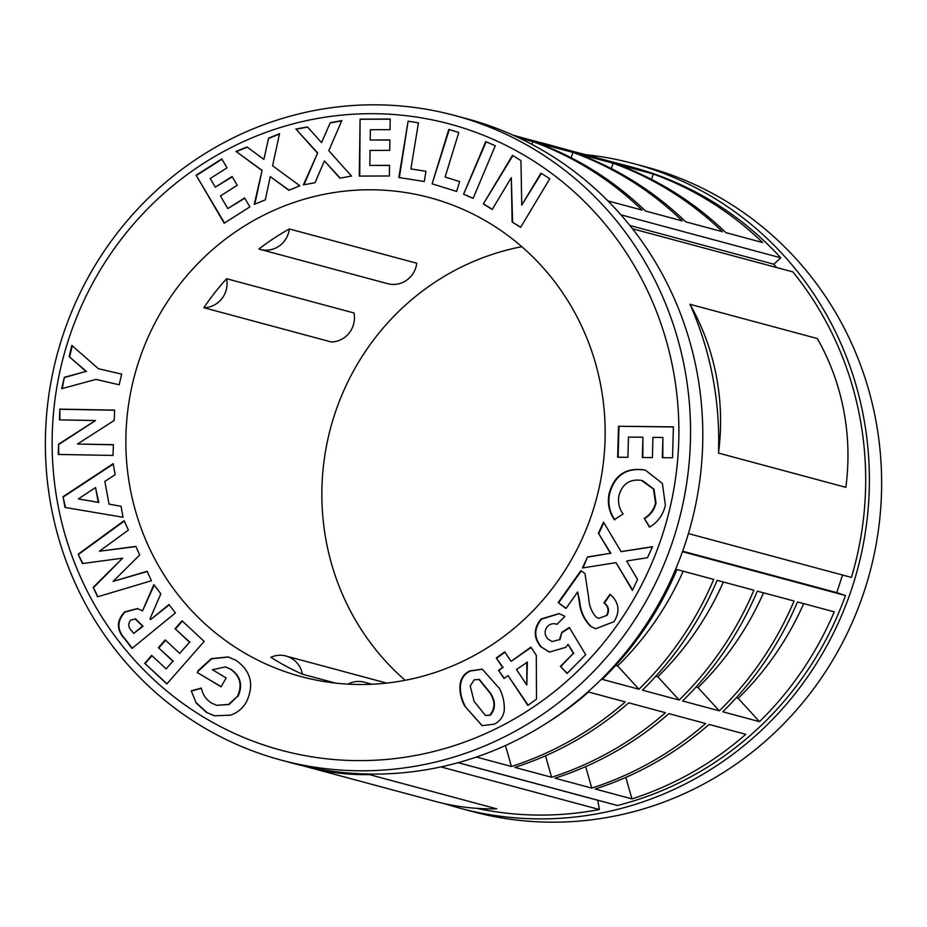 <?xml version="1.0" encoding="UTF-8"?>
<svg xmlns="http://www.w3.org/2000/svg" width="927" height="927" viewBox="0 0 927 927"><rect width="100%" height="100%" fill="white"/><g stroke="black" fill="none" stroke-linecap="round" stroke-linejoin="round"><path stroke-width="1.39" d="M68.957 338.274A324.253 312.573 -74.9 0 0 264.253 745.146A324.253 312.573 -74.9 0 0 662.075 536.026A324.253 312.573 -74.9 0 0 466.779 129.154A324.253 312.573 -74.9 0 0 68.957 338.274M673.245 539.595A333.79 321.762 105.1 0 1 281.275 760.14A333.79 321.762 105.1 0 1 62.677 336.014A333.79 321.762 105.1 0 1 454.659 115.469A333.79 321.762 105.1 0 1 673.245 539.595M460.093 808.24L472.341 811.531A333.79 321.762 -74.9 0 0 864.323 590.986A333.79 321.762 -74.9 0 0 645.725 166.86L633.477 163.569A333.79 321.762 105.1 0 1 852.075 587.683A333.79 321.762 105.1 0 1 460.093 808.24A333.79 321.762 105.1 0 1 445.087 803.79M288.32 233.674A23.847 22.978 -74.9 0 0 289.375 228.969L416.756 263.233A23.847 22.978 -74.9 0 1 415.702 267.938A23.847 22.978 -74.9 0 1 387.706 283.685L260.325 249.433A23.847 22.978 -74.9 0 0 288.32 233.674M203.859 307.706A23.847 22.978 -74.9 0 0 225.852 291.194A23.847 22.978 -74.9 0 0 226.617 278.726L353.998 312.978A23.847 22.978 -74.9 0 1 353.233 325.458A23.847 22.978 -74.9 0 1 331.252 341.97L203.859 307.706A247.961 239.027 105.1 0 1 226.617 278.726M260.325 249.433A23.847 22.978 -74.9 0 1 258.9 248.992A247.961 239.027 105.1 0 1 289.375 228.969M405.192 680.302A247.961 239.027 105.1 0 1 334.705 414.242A247.961 239.027 105.1 0 1 521.808 246.698M138.726 361.53A247.961 239.027 105.1 0 1 429.919 197.694A247.961 239.027 105.1 0 1 592.295 512.758A247.961 239.027 105.1 0 1 301.113 676.594A247.961 239.027 105.1 0 1 138.726 361.53M454.659 115.469L466.907 118.76A333.79 321.762 105.1 0 1 685.493 542.886A333.79 321.762 105.1 0 1 293.523 763.431L281.275 760.14M722.469 231.715A329.977 318.088 -74.9 0 0 613.187 163.245L576.443 153.361A329.977 318.088 -74.9 0 1 685.725 221.831L722.469 231.715M579.827 153.198A329.977 318.088 105.1 0 1 587.903 155.261A329.977 318.088 105.1 0 1 595.922 157.532L559.178 147.648A329.977 318.088 105.1 0 0 551.159 145.377L547.73 144.45A329.977 318.088 105.1 0 1 555.748 146.721L519.004 136.848A329.977 318.088 105.1 0 0 512.793 135.064M607.88 200.892L642.121 210.105A329.977 318.088 -74.9 0 0 532.84 141.634L518.981 137.903M620.001 164.009A329.977 318.088 105.1 0 1 628.077 166.06L632.492 167.242A329.977 318.088 105.1 0 1 780.766 257.81L620.87 214.809M513.071 135.18A329.977 318.088 105.1 0 1 515.574 135.921L513.419 135.342M539.653 142.399A329.977 318.088 105.1 0 1 547.73 144.45M682.295 220.916A329.977 318.088 -74.9 0 0 573.013 152.434L536.269 142.549A329.977 318.088 -74.9 0 1 645.551 211.032L682.295 220.916M628.077 166.06A329.977 318.088 105.1 0 1 636.096 168.332L599.352 158.447A329.977 318.088 105.1 0 0 591.333 156.176L587.903 155.261M762.643 242.526A329.977 318.088 -74.9 0 0 653.361 174.044L616.617 164.16A329.977 318.088 -74.9 0 1 725.899 232.642L762.643 242.526M759.503 721.658A329.977 318.088 105.1 0 0 834.23 611.832L797.487 601.947A329.977 318.088 105.1 0 1 722.759 711.774L759.503 721.658L738.17 698.367L736.189 697.846M591.785 788.089A329.977 318.088 -74.9 0 0 705.632 723.523L668.888 713.639A329.977 318.088 -74.9 0 1 555.041 778.205L591.785 788.089L585.655 766.606M719.329 710.847A329.977 318.088 105.1 0 0 794.057 601.032L757.313 591.148A329.977 318.088 105.1 0 1 682.585 700.974L719.329 710.847L697.996 687.567L696.015 687.034M476.42 757.058L511.437 766.478A329.977 318.088 -74.9 0 0 625.285 701.913L588.541 692.029A329.977 318.088 -74.9 0 1 547.22 722.782M638.981 689.236A329.977 318.088 105.1 0 0 713.709 579.421L676.965 569.537A329.977 318.088 105.1 0 1 602.237 679.364L638.981 689.236L617.637 665.957L615.667 665.424M682.469 551.692L845.482 595.54A329.977 318.088 105.1 0 1 617.463 805.505L458.205 762.678M679.155 700.047A329.977 318.088 105.1 0 0 753.883 590.221L717.139 580.337A329.977 318.088 105.1 0 1 642.411 690.163L679.155 700.047L657.822 676.756L655.841 676.235M551.611 777.278A329.977 318.088 -74.9 0 0 665.459 712.712L628.715 702.828A329.977 318.088 -74.9 0 1 514.867 767.405L551.611 777.278L545.482 755.795M631.959 798.889A329.977 318.088 -74.9 0 0 745.806 734.323L709.062 724.439A329.977 318.088 -74.9 0 1 595.215 789.004L631.959 798.889L625.829 777.405M261.599 170.22L236.026 151.425L246.999 146.953L263.917 159.374L268.563 138.158L279.548 133.673L272.573 165.748L299.873 185.794L288.888 190.267L270.255 176.628L265.307 199.873L254.241 204.392L262.086 170.348L236.026 151.425M359.27 176.084L360.082 119.154L390.186 119.05L390.047 129.653L370.36 129.722L370.209 140.012L389.896 139.942L389.734 150.359L370.058 150.429L369.838 165.412L389.525 165.33L389.375 175.979L359.27 176.084M432.109 183.836L448.795 129.421L458.784 132.503L445.111 177.045L459.653 181.553L456.617 191.437L432.109 183.836L449.282 129.571M483.338 203.94L512.48 155.33L520.962 160.649L521.739 205.168L540.928 173.175L549.792 178.737L520.638 227.335L512.121 221.993L511.31 177.613L492.191 209.49L483.338 203.94L512.898 155.597M665.389 505.227C663.141 514.867 657.846 522.191 649.503 527.185L644.253 518.378C650.105 514.821 653.871 509.688 655.54 502.979L653.489 489.097L641.333 480.36C629.746 478.842 622.284 483.929 618.935 495.609C617.73 502.341 619.109 508.459 623.06 513.987L614.334 519.665C608.935 511.716 607.208 502.967 609.155 493.431C614.219 475.377 625.702 467.509 643.605 469.838L645.609 470.313L662.376 483.454L665.389 505.227M606.617 615.18C609.109 610.36 608.205 606.246 603.906 602.851L610.012 594.265C619.004 602.133 620.36 611.264 614.068 621.646L595.621 628.761L590.65 626.362C583.825 619.595 580.012 611.16 579.213 601.067L577.672 591.982L565.957 608.46L558.17 602.62L580.939 570.592L584.972 573.593L588.749 598.344C589.097 605.679 591.588 611.947 596.2 617.127L598.703 618.39L607.104 615.319C609.595 610.487 608.691 606.385 604.392 602.99L603.906 602.851M536.304 655.273L536.49 699.155L527.845 705.377L508.031 675.598L503.987 678.506L498.564 670.36L502.608 667.452L496.281 657.95L504.752 651.878L511.078 661.38L530.881 647.139L536.304 655.273M196.188 703.048L191.252 690.824L201.356 688.066C202.689 694.624 206.095 699.642 211.588 703.106L216.767 705.331L228.563 704.404L237.509 696.293C242.538 685.065 240.151 675.992 230.336 669.074L225.296 666.895L212.434 669.746L226.165 677.927L221.101 686.768L197.266 672.538L198.401 670.418L211.275 658.645L228.204 656.965L235.84 660.256C250.881 670.766 254.438 684.624 246.501 701.809C242.781 708.321 237.451 712.77 230.522 715.169L214.369 715.806L206.385 712.342L196.188 703.048L191.252 690.824M175.388 612.932L131.993 648.448L125.203 639.537C116.373 630.186 116.176 620.974 124.612 611.913L137.428 608.564L142.515 610.87L153.847 584.636L160.835 593.813L150.012 618.796L150.614 619.572L169.004 604.531L175.388 612.932M123.048 517.266L64.994 507.44L63.024 496.71L113.152 463.685L115.18 474.682L104.844 481.426L109.038 504.126L121.008 506.258L123.048 517.266M95.944 379.398L61.692 388.68L64.357 377.289L86.037 371.403L69.201 356.652L71.819 345.412L98.436 368.737L121.68 374.114L119.189 384.775L95.944 379.398M113.013 455.435L58.262 454.45L58.61 444.149L95.493 420.534L59.455 419.896L59.826 409.131L114.589 410.116L114.23 420.452L77.474 444.033L113.395 444.67L113.013 455.435M151.449 580.742L97.532 596.826L93.21 587.312L122.654 558.158L82.41 563.546L78.158 554.184L124.137 520.673L128.401 530.035L99.386 551.241L135.829 546.385L139.722 554.949L113.094 581.414L147.138 571.275L151.449 580.742M204.16 641.391L166.825 683.929L144.705 663.326L151.657 655.401L166.118 668.865L172.874 661.183L158.413 647.706L165.238 639.931L179.699 653.408L189.525 642.214L175.064 628.738L182.04 620.789L204.16 641.391M504.23 710.8C503.106 716.988 499.78 721.426 494.253 724.149L482.063 725.679L464.694 706.05C458.83 695.157 456.049 676.768 470.128 670.824L482.26 669.19L499.398 688.413C503.048 695.447 504.659 702.909 504.23 710.8M556.49 624.161L557.023 624.311C553.535 623.083 550.418 623.732 547.648 626.281C544.23 630.557 544.288 634.763 547.811 638.888L552.086 641.577L559.433 639.653L561.866 632.284L569.352 627.475L585.679 654.705L567.057 673.477L560.383 666.397L573.35 653.326L568.042 644.346L565.841 647.324L549.329 652.087L540.684 646.652C533.349 637.44 533.477 628.216 541.078 618.981L559.051 613.593L564.949 616.328L557 624.334L556.258 624.103M621.078 551.635L652.527 546.687L647.463 557.718L626.652 560.986L637.509 579.41L632.434 590.441L616.003 562.666L582.469 567.961L587.533 556.93L610.406 553.268L598.425 533.21L603.523 522.11L621.078 551.635L652.423 546.907M618.494 426.269L673.384 426.849L672.527 457.799L662.307 457.683L662.875 437.463L652.956 437.359L652.388 457.579L642.341 457.474L642.909 437.243L628.471 437.092L627.903 457.324L617.649 457.208L618.494 426.269L673.384 426.976M463.581 194.23L485.725 141.622L495.273 145.759L473.129 198.366L463.581 194.23L486.188 141.831M398.853 177.509L408.112 121.17L418.471 122.804L410.881 168.911L425.968 171.275L424.299 181.507L398.853 177.509M317.196 152.816L295.91 129.027L307.486 126.906L321.553 142.642L330.244 122.735L341.82 120.614L328.772 150.695L351.484 176.049L339.908 178.169L324.38 160.916L315.029 182.723L303.384 184.867L317.683 152.943L295.91 129.027M224.183 223.198L196.118 175.215L221.796 158.911L227.022 167.845L210.22 178.517L215.296 187.173L232.086 176.512L237.231 185.296L220.441 195.956L227.822 208.575L244.612 197.915L249.861 206.895L224.183 223.198M304.183 766.108A234.543 226.095 -74.9 0 0 307.903 767.139A234.543 226.095 -74.9 0 0 369.328 774.578A329.977 318.088 105.1 0 1 361.263 773.825M369.328 774.578L496.71 808.831A234.543 226.095 -74.9 0 1 435.284 801.391L307.903 767.139M440.962 766.93L599.375 809.526A329.977 318.088 105.1 0 1 476.918 808.367M689.966 304.288A329.977 318.088 105.1 0 1 718.471 453.071L845.853 487.335A234.543 226.095 -74.9 0 0 817.347 338.552L689.966 304.288A234.543 226.095 -74.9 0 1 718.471 453.071M632.457 228.76L792.898 271.912A329.977 318.088 105.1 0 1 851.438 577.417L688.413 533.581M335.504 683.095L302.399 674.196A247.961 239.027 105.1 0 1 270.846 657.278A23.847 22.978 -74.9 0 1 285.945 656.015L386.663 683.106M585.586 154.647A333.79 321.762 105.1 0 1 633.477 163.569M780.766 257.81L773.825 264.207L776.71 267.555M842.539 575.03L836.757 592.631L845.482 595.54M597.73 800.198L599.375 809.526M369.699 684.358A23.847 22.978 -74.9 0 0 364.45 682.191A23.847 22.978 -74.9 0 0 347.949 684.138M302.399 674.196A23.847 22.978 -74.9 0 0 285.945 656.015M629.85 225.481L773.825 264.207M682.654 551.183L836.757 592.631M458.089 762.712L597.591 800.233M62.248 388.529L64.357 377.289M64.844 377.428L86.037 371.403M86.535 371.53L69.201 356.652M69.687 356.779L72.248 345.794M121.669 374.137L98.436 368.737M58.749 454.462L58.61 444.149M59.096 444.276L95.493 420.534M59.954 419.896L59.826 409.131M60.325 409.259L114.589 410.232M113.384 444.798L77.474 444.033M65.469 507.521L63.024 496.71M63.511 496.837L113.221 464.091M121.02 506.304L109.038 504.126M78.331 498.911L98.76 502.469L95.539 487.556L78.331 498.911L98.262 502.33L95.539 487.556M97.914 596.71L93.21 587.312M93.708 587.451L122.654 558.158M82.816 563.5L78.158 554.184M78.644 554.311L124.311 521.032M135.91 546.571L99.386 551.241M147.254 571.519L113.094 581.414M132.237 648.251L125.701 639.676C116.86 630.325 116.663 621.113 125.11 612.04L124.612 611.913M125.11 612.04L137.683 608.633M154.195 585.099L142.515 610.87M169.247 604.867L150.614 619.572M133.673 633.431L143.059 626.304L135.62 618.912L130.707 620.117C127.81 623.883 128.216 627.556 131.912 631.125L133.673 633.431L142.561 626.165L135.133 618.784M166.987 683.755L144.705 663.326M145.191 663.454L151.993 655.713M172.874 661.183L166.118 668.865M173.361 661.31L158.413 647.706M158.899 647.834L165.574 640.244M189.525 642.214L179.699 653.408M190.012 642.341L175.064 628.738M175.551 628.877L182.376 621.102M191.75 690.951L201.414 688.309M216.767 705.331L229.05 704.532L237.509 696.293M237.996 696.432C243.036 685.192 240.638 676.119 230.835 669.201L230.336 669.074M230.835 669.201L225.551 666.965M221.171 686.652L197.266 672.538M197.752 672.666L198.401 670.418M198.888 670.545L211.646 658.83L228.459 657.034M214.612 715.876L206.385 712.342M206.883 712.481L196.675 703.176M482.307 725.737L464.694 706.05M465.192 706.177C459.317 695.296 456.547 676.895 470.615 670.951L470.128 670.824M470.615 670.951L482.503 669.259M485.424 715.493L490.395 715.181C495.771 708.599 495.76 701.206 490.348 693.002L479.386 679.479L474.172 679.804L470.244 685.992L474.079 701.31L485.424 715.493L489.896 715.053C495.285 708.471 495.273 701.079 489.85 692.863L478.9 679.34M528.112 705.18L508.031 675.598M504.265 678.309L498.564 670.36M499.062 670.499L502.608 667.452M503.094 667.591L496.281 657.95M496.779 658.089L504.972 652.202M531.101 647.463L511.078 661.38M526.814 685.018L527.347 662.191L516.49 669.514L526.814 685.018L526.86 662.063M567.243 673.28L560.383 666.397M560.87 666.536L573.35 653.326M573.848 653.465L568.042 644.346M549.572 652.144L540.684 646.652M541.171 646.791C533.836 637.567 533.975 628.344 541.577 619.109L541.078 618.981M541.577 619.109L559.294 613.651M552.086 641.577L559.433 639.653M559.92 639.781L561.866 632.284M562.365 632.423L569.549 627.788M604.392 602.99L610.372 594.578M595.864 628.819L590.65 626.362M591.136 626.501C584.311 619.723 580.499 611.287 579.699 601.206L577.672 591.982M566.061 608.297L558.17 602.62M558.668 602.759L581.322 570.87M598.703 618.39L607.104 615.319M632.62 590.047L616.003 562.666M583.06 567.869L587.533 556.93M588.019 557.057L610.406 553.268M610.893 553.407L598.425 533.21M598.912 533.338L603.836 522.631M649.815 527L644.253 518.378M644.74 518.506C650.592 514.96 654.358 509.827 656.026 503.118L655.54 502.979M656.026 503.118L653.975 489.224L642.701 480.684M614.821 519.792C609.421 511.843 607.695 503.094 609.642 493.558L609.155 493.431M609.642 493.558C614.705 475.505 626.188 467.648 644.103 469.966L643.605 469.838M644.103 469.966L645.852 470.371M662.805 457.695L662.875 437.463M642.84 457.474L642.909 437.243M618.135 457.22L618.993 426.397M541.333 173.442L521.739 205.168M520.719 227.208L512.121 221.993M512.619 222.121L511.31 177.613M492.272 209.363L483.824 204.067M473.164 198.297L464.068 194.357M456.629 191.414L432.596 183.975M399.352 177.59L408.112 121.17M408.598 121.31L418.459 122.851M425.957 171.321L410.881 168.911M359.757 176.084L360.082 119.154M360.568 119.282L390.186 119.177M389.885 140.081L370.209 140.012M389.525 165.47L369.838 165.412M296.397 129.166L307.66 127.103M330.244 122.735L321.553 142.642M330.73 122.862L341.715 120.846M340.232 178.111L324.38 160.916M303.975 184.751L317.683 152.943M236.524 151.553L247.289 147.161M268.563 138.158L263.917 159.374M269.062 138.285L279.467 134.033M289.097 190.186L270.255 176.628M254.809 204.16L262.086 170.348M224.485 223.001L196.118 175.215M196.605 175.342L221.982 159.235M232.283 176.837L215.296 187.173M244.798 198.239L227.822 208.575M617.637 665.957A297.544 286.825 -74.9 0 0 683.176 571.206M511.437 766.478L505.47 745.54M657.822 676.756A297.544 286.825 -74.9 0 0 723.35 582.005M697.996 687.567A297.544 286.825 -74.9 0 0 763.524 592.817M738.17 698.367A297.544 286.825 -74.9 0 0 803.697 603.616M531.855 144.357L532.84 141.634M571.113 157.741L573.013 152.434M611.287 168.552L613.187 163.245M651.461 179.351L653.361 174.044M364.45 682.191L372.121 684.253"/></g></svg>
